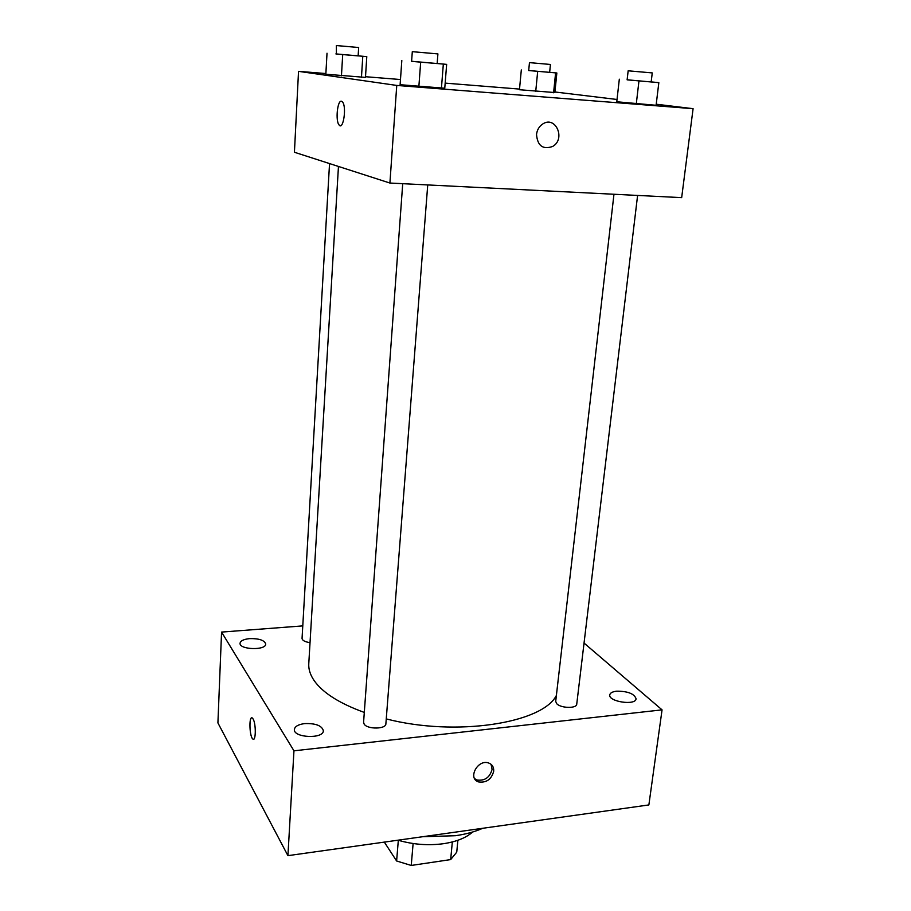 <?xml version="1.0" encoding="UTF-8"?>
<svg xmlns="http://www.w3.org/2000/svg" width="911" height="911" viewBox="0 0 911 911"><rect width="100%" height="100%" fill="white"/><g stroke="black" fill="none" stroke-linecap="round" stroke-linejoin="round"><path stroke-width="1.37" d="M452.334 841.946L450.66 859.597L456.741 852.172L457.88 840.284M450.66 859.597L411.237 865.45L396.615 860.986L384.328 842.117M413.116 843.518L411.237 865.45M398.323 840.284L396.615 860.986M472.65 831.994C466.147 837.824 456.422 841.73 443.498 843.7C428.193 845.727 413.025 844.554 398.016 840.193M482.75 828.281C474.938 831.743 465.828 834.225 455.409 835.717L422.715 836.719M584.042 643.064L662.058 709.863L648.871 804.937L287.922 855.657L217.911 722.913L221.567 632.086L302.782 625.891M249.671 638.611C243.761 639.226 240.55 640.775 240.048 643.234C239.103 649.771 266.08 650.602 265.716 644.043C264.486 640.251 259.134 638.429 249.671 638.611M304.73 723.585C298.387 724.416 294.936 726.363 294.367 729.426C293.126 737.864 323.599 739.208 323.359 730.724C321.925 725.634 315.707 723.254 304.73 723.585M616.576 691.187C612.454 691.688 610.176 692.918 609.766 694.877C608.172 701.709 635.81 705.831 636.072 698.771C634.261 693.681 627.759 691.153 616.576 691.187M662.058 709.863L293.957 750.812L287.922 855.657M493.694 771.275C493.933 767.108 492.225 764.34 488.558 762.974C477.649 759.011 467.366 778.598 478.582 781.923C486.372 782.97 491.416 779.429 493.694 771.275M474.631 778.654L477 779.998C484.777 781.057 489.799 777.516 492.088 769.374L491.063 764.306M293.957 750.812L221.567 632.086M253.064 718.938C256.253 723.892 255.889 742.716 252.689 738.889C249.17 735.792 249.01 714.167 252.552 718.244L253.064 718.938M253.474 739.254L252.7 738.889C249.648 736.316 248.828 717.64 251.766 717.868M402.719 183.68L363.58 722.309L364.172 724.143C367.486 729.506 386.082 729.221 385.877 723.835L427.737 184.933M613.968 194.259L555.699 701.424L556.78 703.77C560.948 708.325 576.743 708.644 576.731 704.192L637.598 195.444M329.543 163.57L302.053 638.406C302.315 640.479 304.969 641.891 310.036 642.654M338.459 166.451L308.772 663.743C308.442 669.323 310.287 675.017 314.306 680.813C322.961 692.941 339.621 703.474 364.298 712.425M386.264 718.916C455.899 736.942 542.478 723.3 556.393 695.423M656.227 104.218L693.089 108.682L681.667 197.641L389.908 183.043L294.424 152.251L298.535 71.343L325.876 73.54M693.089 108.682L396.752 85.429L389.908 183.043M536.522 134.464C537.08 129.966 539.107 126.504 542.58 124.101C555.528 115.082 566.095 139.007 552.635 146.466C542.876 149.825 537.501 145.828 536.522 134.464C537.501 145.828 542.865 149.825 552.624 146.466L552.635 146.466C566.095 139.007 555.516 115.082 542.58 124.101M554.867 92.558L519.452 89.722L554.867 92.558L556.849 72.982L528.71 70.511M444.762 88.23L400.111 84.712L444.762 88.23L446.652 64.374L411.613 61.276M554.924 91.977L617.02 99.481M365.516 76.718L400.476 79.53M445.16 83.117L519.509 89.084M396.752 85.429L298.535 71.343M656.091 105.289L616.77 101.77L656.091 105.289L658.835 82.662L627.132 79.781M365.47 77.389L325.842 74.224L365.47 77.389L366.791 56.63L335.886 53.908M341.5 101.235L342.502 101.93C346.875 106.712 343.253 130.831 339.097 124.978C335.305 121.038 337.4 99.868 341.5 101.235C337.412 99.868 335.305 121.038 339.097 124.978L340.236 125.672M358.137 55.856L366.791 56.63M336.421 54.022L358.137 55.901L358.661 47.509L336.375 45.55L336.421 54.022M362.783 56.357L361.451 77.401M342.707 54.626L341.443 75.807M327.015 53.214L325.842 74.224M549.652 72.39L550.438 64.465L530.475 62.711L529.462 62.631L528.699 70.546L556.849 72.982M555.596 72.937L553.592 92.774M537.684 71.4L535.736 91.339M521.32 69.931L519.452 89.722M437.166 63.508L446.652 64.374M412.444 61.436L437.155 63.576L437.906 53.908L412.307 51.665L411.601 61.344L412.444 61.436M443.327 64.18L441.414 88.413M420.677 62.233L418.855 86.647M401.819 60.525L400.111 84.712M651.171 81.888L658.835 82.662M628.647 79.986L651.171 81.944L652.253 72.914L628.157 70.807L627.121 79.826L628.647 79.986M638.964 80.954L636.299 103.74M619.321 79.189L616.77 101.77M477 779.998L478.582 781.923"/></g></svg>
